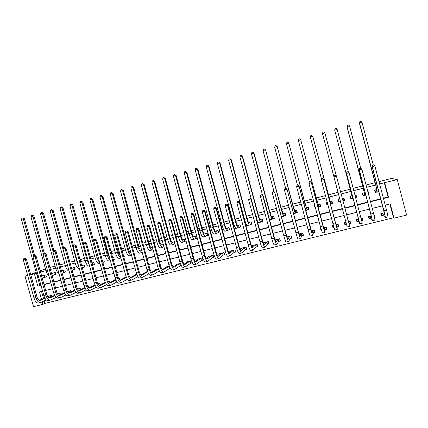 <?xml version="1.0" encoding="UTF-8"?>
<svg xmlns="http://www.w3.org/2000/svg" width="428" height="428" viewBox="0 0 428 428"><rect width="100%" height="100%" fill="white"/><g stroke="black" fill="none" stroke-linecap="round" stroke-linejoin="round"><path stroke-width="0.64" d="M44.186 300.895L44.887 303.409L42.907 304.356L33.512 306.667L25.017 276.285L27.649 275.338M383.37 198.137L388.036 196.955L384.291 182.745L397.275 179.616L406.6 215.086L394.006 218.178L390.24 203.883L385.216 205.14M44.887 303.409L393.514 217.761L394.006 218.178M393.514 217.761L389.881 203.969M41.553 291.473L43.495 298.434M384.253 212.764L380.818 213.615L381.439 215.969L383.049 215.573M374.623 217.654L375.04 217.552L374.42 215.204L374.056 215.295M371.365 215.963L368.545 216.664L369.166 219.008L370.76 218.612M361.804 220.827L362.826 220.575L362.211 218.237L361.211 218.483M358.605 219.131L356.385 219.682L357.005 222.014L358.584 221.624M349.157 223.956L350.725 223.571L350.109 221.244L348.536 221.634M345.963 222.271L344.342 222.678L344.957 224.994L346.525 224.609M337.178 226.92L338.735 226.535L338.12 224.224L335.948 224.764M333.396 225.396L332.406 225.642L333.021 227.953L334.033 227.701M325.312 229.857L326.858 229.478L326.243 227.172L323.531 227.846M320.941 228.488L320.583 228.579L321.193 230.879L321.605 230.778M313.558 232.768L315.083 232.388L314.473 230.098L311.226 230.901M301.906 235.651L303.42 235.277L302.81 232.993L299.044 233.929M290.361 238.508L291.859 238.139L291.254 235.865L286.974 236.93M278.917 241.339L280.404 240.969L279.8 238.712L275.017 239.899M267.58 244.147L269.051 243.783L268.447 241.531L263.177 242.842M256.34 246.929L257.8 246.565L257.196 244.324L251.83 245.656L252.087 246.598M245.201 249.685L246.646 249.326L246.047 247.095L240.729 248.417L240.953 249.246M234.159 252.418L235.593 252.06L234.993 249.84L229.724 251.15L229.927 251.894M223.213 255.125L224.636 254.772L224.037 252.563L218.815 253.858L218.997 254.537M212.363 257.811L213.775 257.458L213.176 255.259L207.997 256.549L208.169 257.164M201.609 260.47L203.011 260.122L202.412 257.934L197.281 259.208L197.436 259.775M191.487 260.647L186.651 261.85L186.795 262.375M192.29 262.594L190.952 263.108M180.359 263.413L176.117 264.467L176.25 264.953M180.381 265.724L181.263 265.504M169.333 266.152L165.673 267.061L165.797 267.516M169.905 268.319L170.253 268.228M158.408 268.864L155.316 269.635L155.434 270.063M147.58 271.555L145.049 272.181L145.162 272.588M136.842 274.22L134.868 274.712L134.975 275.092M129.957 277.269L129.609 276.017L129.229 276.114M126.207 276.863L124.778 277.221L124.874 277.579M120.027 280.201L119.562 278.516L118.706 278.73M115.667 279.484L114.768 279.709L114.859 280.046M110.039 282.592L109.595 280.993L108.3 281.314M105.213 282.079L104.93 282.496M100.131 284.968L99.713 283.448L97.937 283.887M90.313 287.332L89.912 285.883L87.692 286.434M80.576 289.681L80.191 288.295L77.527 288.959M70.92 292.014L70.55 290.692L67.458 291.457M61.343 294.33L60.995 293.062L57.47 293.94M51.852 296.636L51.51 295.422L47.572 296.401M384.291 182.745L379.631 183.954M375.688 184.982L366.678 187.32M363.228 188.218L353.849 190.653M350.885 191.423L341.143 193.954M338.618 194.612L328.961 197.121M326.061 197.87L316.939 200.24M313.628 201.101L305.025 203.337M301.312 204.3L293.223 206.403M289.114 207.468L281.528 209.442M277.034 210.608L269.945 212.449M265.06 213.716L258.464 215.434M253.205 216.798L247.084 218.387M244.458 219.072L244.179 219.141M241.462 219.848L235.807 221.319M233.164 222.004L232.565 222.159M229.825 222.87L224.636 224.219M221.966 224.914L221.057 225.149M218.296 225.866L213.561 227.097M210.876 227.792L209.656 228.108M206.874 228.83L202.583 229.948M199.876 230.649L198.362 231.045M195.559 231.773L191.707 232.773M188.978 233.479L187.17 233.95M184.345 234.683L180.921 235.577M178.176 236.288L176.074 236.834M173.233 237.572L170.232 238.353M167.471 239.07L165.085 239.691M162.223 240.434L159.639 241.103M156.857 241.825L154.192 242.521M151.314 243.264L149.131 243.832M146.339 244.559L143.396 245.324M140.502 246.073L138.72 246.539M135.911 247.266L132.696 248.101M129.786 248.861L128.4 249.219M125.57 249.952L122.092 250.856M119.161 251.616L118.165 251.878M115.319 252.616L111.585 253.585M108.637 254.355L108.017 254.516M105.16 255.254L101.163 256.292M95.08 257.875L90.838 258.977M85.092 260.47L80.603 261.636M75.184 263.043L70.454 264.274M65.361 265.595L60.396 266.885M55.624 268.126L50.418 269.474M45.967 270.635L40.532 272.042M36.797 274.428L39.863 285.401L40.911 285.134M43.966 284.358L50.82 282.619M53.864 281.843L60.819 280.078M63.847 279.307L70.904 277.515M73.916 276.75L81.074 274.931M84.075 274.171L91.341 272.326M94.321 271.566L101.693 269.694M104.657 268.939L112.136 267.04M115.084 266.291L122.67 264.365M125.607 263.621L133.301 261.663M136.222 260.925L144.027 258.94M146.927 258.202L154.85 256.19M157.734 255.457L165.775 253.413M168.637 252.686L176.796 250.615M179.637 249.893L187.913 247.791M190.738 247.074L199.138 244.939M201.941 244.228L210.469 242.061M213.251 241.355L221.897 239.156M224.663 238.455L233.437 236.229M236.176 235.528L245.084 233.271M247.801 232.575L256.837 230.28M259.534 229.595L268.704 227.268M271.379 226.589L280.682 224.224M283.336 223.55L292.779 221.153M295.4 220.484L304.987 218.05M307.588 217.392L317.314 214.92M319.887 214.268L329.758 211.758M332.31 211.111L342.325 208.564M344.85 207.922L354.967 205.354M357.567 204.691L367.727 202.112M370.407 201.433L380.615 198.838M376.694 189.513L374.596 190.053L375.217 192.413L376.827 191.995M368.481 194.141L368.834 194.05L368.208 191.701L367.861 191.792M364.292 192.712L362.345 193.215L362.965 195.559L364.554 195.152M355.647 197.442L356.636 197.185L356.016 194.847L355.026 195.098M352.009 195.88L350.2 196.345L350.821 198.683L352.399 198.276M342.983 200.695L344.551 200.293L343.93 197.961L342.363 198.367M339.795 199.031L338.174 199.448L338.789 201.775L340.356 201.369M331.026 203.771L332.577 203.37L331.962 201.053L330.186 201.508M327.233 202.267L326.254 202.524L326.869 204.835L327.848 204.584M319.176 206.815L320.716 206.419L320.101 204.108L318.218 204.595M314.794 205.477L314.446 205.568L315.062 207.874L315.409 207.783M307.432 209.832L308.963 209.442L308.347 207.141L306.357 207.655M295.802 212.823L297.31 212.432L296.7 210.148L294.608 210.688M284.272 215.787L285.77 215.402L285.16 213.123L282.967 213.69M272.845 218.719L274.327 218.339L273.722 216.076L271.432 216.664M261.519 221.629L262.99 221.255L262.385 218.997L259.999 219.612M257.656 222.624L258.25 222.469M250.3 224.518L251.755 224.138L251.15 221.897L248.668 222.533M245.816 223.272L246.4 225.519L246.929 225.379M239.177 227.375L240.622 227.001L240.017 224.77L237.444 225.433M234.983 227.15L235.309 228.365L235.71 228.263M228.151 230.205L229.585 229.841L228.98 227.616L226.316 228.301M224.154 230.585L224.593 231.12M217.221 233.014L218.644 232.65L218.045 230.435L215.289 231.147M206.392 235.801L207.799 235.437L207.2 233.233L204.354 233.966M195.65 238.562L197.046 238.198L196.452 236.005L193.52 236.764M185.479 238.835L182.783 239.53M185.008 241.296L186.073 241.023M174.362 241.702L172.136 242.28M174.453 244.008L174.956 243.88M163.346 244.543L161.581 245.003M152.432 247.363L151.121 247.7M141.62 250.15L140.748 250.375M134.403 254.302L133.814 252.162M130.898 252.916L130.465 253.028M123.794 257.025L124.345 256.886L123.762 254.756L123.205 254.901M120.273 255.655L120.268 255.66C119.455 255.136 118.77 253.938 118.219 252.065L102.864 196.318L102.035 196.431L117.443 252.381C118.401 255.553 119.551 257.399 120.894 257.918M113.276 259.732L114.308 259.464L113.725 257.346L112.692 257.613M103.062 262.353L104.357 262.022L103.774 259.914L102.485 260.245M93.208 264.889L94.486 264.558L93.909 262.455L91.94 262.963M83.433 267.398L84.701 267.072L84.123 264.98L81.7 265.606M73.734 269.891L74.996 269.565L74.418 267.484L71.551 268.222M64.12 272.363L65.372 272.042L64.794 269.966L61.488 270.822M54.586 274.813L55.827 274.492L55.249 272.427L51.51 273.396M45.127 277.242L46.358 276.927L45.785 274.872L41.735 275.916M49.862 267.468L55.062 266.109M59.834 264.868L64.799 263.568M69.892 262.241L74.622 261.01M80.036 259.598L84.525 258.426M90.271 256.928L94.513 255.821M100.596 254.237L104.587 253.199M107.449 252.45L108.065 252.29M111.013 251.52L114.752 250.546M117.593 249.808L118.593 249.545M121.52 248.78L124.997 247.876M127.828 247.138L129.213 246.779M132.124 246.02L135.334 245.18M138.148 244.447L139.924 243.987M142.824 243.227L145.766 242.462M148.559 241.734L150.736 241.167M153.615 240.413L156.284 239.723M159.061 238.995L161.645 238.321M164.507 237.577L166.893 236.952M169.654 236.235L172.655 235.454M175.496 234.71L177.599 234.164M180.343 233.447L183.767 232.554M186.587 231.821L188.4 231.345M191.123 230.639L194.975 229.633M197.779 228.9L199.298 228.504M202 227.803L206.291 226.685M209.073 225.957L210.287 225.642M212.973 224.941L217.713 223.705M220.474 222.988L221.383 222.747M224.047 222.052L229.237 220.698M231.976 219.987L232.575 219.832M235.223 219.141L240.873 217.665M243.591 216.959L243.869 216.884M246.496 216.199L252.616 214.605M257.87 213.235L264.472 211.512M269.351 210.244L276.44 208.393M280.934 207.222L288.52 205.247M292.629 204.172L300.713 202.064M304.426 201.096L313.029 198.854M316.34 197.993L325.462 195.612M328.362 194.858L338.018 192.338M340.544 191.68L350.281 189.144M353.244 188.368L362.623 185.923M366.068 185.024L375.083 182.676M379.026 181.649L391.572 178.38L397.275 179.616M30.634 274.257L36.15 272.267M40.189 270.812L45.48 268.902M25.017 276.285L27.713 275.584M30.784 274.787L34.39 273.85L37.846 286.23L40.992 285.433M36.391 273.123L34.39 273.85M42.602 291.211L39.456 291.998L41.511 299.349M42.201 301.826L42.907 304.356M382.461 205.836L372.248 208.399M369.567 209.073L359.402 211.63M356.802 212.283L346.685 214.824M344.155 215.461L334.134 217.975M331.582 218.617L321.706 221.099M319.133 221.741L309.401 224.186M306.801 224.844L297.214 227.252M294.587 227.91L285.139 230.285M282.485 230.949L273.176 233.287M270.501 233.961L261.331 236.267M258.63 236.941L249.594 239.215M246.87 239.894L237.963 242.136M235.218 242.826L226.439 245.03M223.678 245.726L215.022 247.898M212.24 248.598L203.712 250.738M200.909 251.445L192.504 253.553M189.679 254.264L181.397 256.345M178.551 257.057L170.392 259.111M167.53 259.828L159.484 261.85M156.6 262.573L148.671 264.563M145.771 265.296L137.96 267.254M135.039 267.987L127.341 269.924M124.404 270.662L116.817 272.566M113.864 273.31L106.385 275.188M103.416 275.932L96.043 277.788M93.058 278.537L85.793 280.361M82.791 281.116L75.628 282.913M72.61 283.673L65.554 285.444M62.525 286.204L55.565 287.953M52.521 288.718L45.662 290.441M383.461 198.48L388.48 197.206L384.708 182.884M44.052 284.652L50.905 282.913M53.949 282.143L60.899 280.377M63.933 279.607L70.984 277.815M74.001 277.05L81.159 275.231M84.161 274.471L91.421 272.625M94.406 271.871L101.773 269.998M104.742 269.244L112.216 267.345M115.169 266.596L122.756 264.67M125.688 263.926L133.386 261.973M136.302 261.23L144.113 259.25M147.013 258.512L154.936 256.5M157.82 255.767L165.861 253.729M168.723 253.001L176.882 250.931M179.723 250.209L187.999 248.106M190.824 247.389L199.223 245.255M202.027 244.543L210.555 242.382M213.337 241.67L221.982 239.477M224.748 238.776L233.522 236.545M236.261 235.849L245.169 233.592M247.887 232.902L256.923 230.606M259.619 229.922L268.795 227.594M271.464 226.915L280.773 224.55M283.422 223.876L292.864 221.479M295.491 220.816L305.073 218.382M307.673 217.718L317.399 215.252M319.978 214.599L329.849 212.09M332.395 211.443L342.416 208.901M344.941 208.259L355.058 205.691M357.658 205.028L367.818 202.449M370.493 201.77L380.706 199.181M388.036 196.955L388.48 197.206M39.863 285.401L37.846 286.23M321.353 229.922L321.193 230.879M332.989 225.674L333.021 227.953M344.449 222.651L344.957 224.994M349.992 221.271L350.725 223.571M361.714 218.574L362.826 220.575M374.425 216.803L375.04 217.552M368.358 193.686L368.834 194.05M355.743 196.035L356.636 197.185M343.647 198.859L344.005 198.769L344.551 200.293M343.711 198.02L343.919 198.79M338.377 199.394L338.58 200.165M338.864 200.09L338.5 200.186L338.789 201.775M327.062 203.402L326.869 204.835M315.286 207.312L315.062 207.874M258.095 222.255L257.651 222.592M246.806 225.23L246.4 225.519M235.619 228.167L235.309 228.365M375.083 191.899L375.522 192.167L374.939 189.962M376.207 189.636L376.656 189.791L375.747 185.19L359.392 123.211L359.889 121.622L360.89 121.333L362.008 122.328L373.232 164.882M362.008 122.328L359.504 123.039L375.918 185.271L377.282 192.167L375.522 192.167M359.889 121.622L359.392 123.211M376.34 189.62L376.966 191.979M381.214 215.124L381.712 215.626L381.161 213.529M373.687 164.78L372.585 165.058L373.687 164.78L374.864 165.866L372.264 166.562L383.927 210.769C385.061 215.188 385.5 217.461 385.243 217.579L383.188 215.568L381.712 215.626M382.429 213.214L384.59 215.124L383.713 210.581L372.098 166.556L372.585 165.058M374.864 165.866L386.532 210.121C387.666 214.546 388.094 216.819 387.816 216.943L385.318 217.558M372.649 165.058L372.098 166.556M382.568 213.208L383.188 215.568M362.751 194.767L363.313 195.307L362.735 193.114M363.934 192.803L364.292 192.98L363.286 188.427L346.98 126.747L347.434 125.179L348.424 124.896L349.521 125.886L360.713 168.236L359.697 168.504L360.724 168.231M349.521 125.886L347.038 126.597L363.409 188.518L364.918 195.345L363.313 195.307M347.434 125.179L346.98 126.747M364.067 192.787L364.688 195.136M355.625 197.351L356.043 197.174L355.465 194.986M350.457 197.105L350.265 196.329M350.339 196.308L351.222 198.415L350.644 196.233M350.436 197.11L350.238 196.334M351.779 195.938L350.944 191.632L334.691 130.112L352.667 198.49L351.222 198.415M337.152 129.411L334.691 130.112L335.092 128.7L336.076 128.421L337.152 129.411L348.462 172.12M351.902 195.922L352.522 198.26M342.94 200.716L344.016 200.267L343.443 198.089M340.415 201.363L339.238 201.492L338.66 199.32M324.895 132.905L322.461 133.6L322.873 132.193L323.846 131.915L324.895 132.905L336.344 176.036M322.461 133.6L333.904 176.7M368.818 217.697L369.492 218.655L368.936 216.568M360.772 168.236L361.922 169.322L359.349 170.007L372.446 220.73L370.894 218.606L369.492 218.655M370.14 216.268L371.798 218.291L370.819 213.797L359.236 169.991L359.697 168.504M361.922 169.322L373.558 213.353L374.992 220.104L372.494 220.72M359.745 168.509L359.236 169.991M370.274 216.263L370.894 218.606M356.481 219.66L357.38 221.651L356.829 219.575M361.66 218.376L362.211 220.457L361.767 220.688M347.98 171.66L346.942 171.922L347.98 171.66L349.104 172.746L346.557 173.426L359.771 223.855L358.712 221.624L357.38 221.651M357.969 219.291L359.124 221.426L358.049 216.98L346.498 173.394L346.942 171.922M349.104 172.746L362.297 223.234L359.793 223.849M346.964 171.933L346.498 173.394M358.097 219.286L358.712 221.624M344.829 222.555L345.38 224.62L346.589 224.609M349.617 221.367L350.168 223.437L349.109 223.983M335.317 175.047L334.305 175.32L335.317 175.047L336.419 176.133L349.719 226.332L347.22 226.952L333.894 176.807L334.305 175.303M335.311 175.031L336.419 176.133L333.894 176.807L334.305 175.32M332.123 201.829L331.914 201.064M331.818 201.09L332.101 203.327L331.523 201.165M332.107 201.834L331.893 201.069M327.827 204.498L327.367 204.547L326.789 202.385M330.293 201.497L312.761 136.366L329.004 197.447L330.903 204.081L330.405 201.449M332.101 203.327L330.908 203.814M310.343 137.056L310.765 135.649L311.728 135.371L312.761 136.366L310.343 137.056L321.589 179.321M332.941 225.508L333.492 227.568L333.995 227.568M337.687 224.331L338.232 226.391L337.071 226.979L336.456 224.663L336.627 226.995L323.852 179.493L335.386 222.865L337.264 229.403L337.071 226.979M338.018 224.245L338.232 226.391M322.771 178.406L321.776 178.674L322.771 178.406L323.852 179.493L321.353 180.161L332.882 223.491L334.787 230.013L337.243 229.408M321.353 180.161L321.776 178.674M322.787 178.385L323.884 179.434M320.502 205.633L320.294 206.366L319.721 204.21M318.443 204.552L316.993 200.448L300.734 139.796L316.934 200.582L318.967 207.147L318.56 204.509M320.294 206.366L319.058 206.863M299.728 138.8L300.734 139.796L298.343 140.475L298.771 139.073L299.728 138.8L300.857 139.892M298.343 140.475L309.401 181.964M308.823 208.934L308.593 209.372L308.021 207.227M306.699 207.585L306.523 207.874L305.078 203.541L288.82 143.187L304.977 203.691L307.144 210.185L306.822 207.537M308.593 209.372L307.309 209.881M287.835 142.198L288.82 143.187L286.45 143.867L286.888 142.465L287.835 142.198L288.991 143.278M286.45 143.867L297.481 185.158M297.214 212.063L297 212.352L296.427 210.218M295.063 210.587L294.806 210.892L293.276 206.606L277.232 146.627L293.127 206.767C294.293 210.972 295.058 213.117 295.422 213.198L295.673 212.871L295.186 210.539M297 212.352L295.673 212.871M276.055 145.563L277.018 146.553L274.669 147.221L275.118 145.83L276.055 145.563L277.232 146.627M274.669 147.221L285.669 188.32M285.69 215.107L284.936 213.181M283.529 213.561L283.197 213.888L281.587 209.64L265.585 149.944L281.389 209.811C282.555 214 283.363 216.119 283.812 216.177L284.139 215.835L283.662 213.508M285.508 215.305L284.139 215.835M264.381 148.896L265.323 149.886L263.001 150.549L263.45 149.158L264.381 148.896L265.585 149.944M263.001 150.549L274.006 191.584M274.262 218.098L273.551 216.119M272.101 216.509L271.694 216.852C271.341 216.819 270.774 215.418 269.998 212.652L254.039 153.235L253.74 153.192L269.758 212.834C270.929 216.996 271.78 219.099 272.31 219.136L272.711 218.772L272.235 216.456M274.118 218.232L272.711 218.772M252.814 152.197L253.74 153.192L251.434 153.845L251.894 152.459L252.814 152.197L254.039 153.235M251.434 153.845L262.551 195.211M269.319 218.922L270.02 219.725L272.213 219.157M325.863 227.268L326.409 229.317L325.2 229.916L324.585 227.61L324.29 230.045L311.402 182.815L322.905 225.979L324.927 232.447L325.2 229.916M326.51 228.172L326.409 229.317M310.348 181.729L309.364 181.996L310.348 181.729L311.402 182.815L308.93 183.478L320.428 226.594L322.477 233.051L324.884 232.458M308.93 183.478L309.364 181.996M310.386 181.702L311.488 182.745M314.147 230.178L314.692 232.217L313.435 232.827L312.825 230.531L312.076 233.067L299.076 186.11L310.546 229.055L312.708 235.459L313.435 232.827M314.864 231.559L314.692 232.217M298.049 185.024L297.069 185.287L298.049 185.024L299.076 186.11L296.625 186.763L308.09 229.67C309.262 233.945 309.99 236.074 310.279 236.058L312.638 235.475M296.625 186.763L297.069 185.287M298.102 184.992L299.209 186.025M302.537 233.062L303.078 235.095L301.783 235.71L301.173 233.426L299.975 236.063L298.439 231.842L287.049 189.272L298.305 232.104C299.482 236.363 300.247 238.476 300.6 238.444L301.783 235.71M303.259 234.667L303.078 235.095M285.861 188.283L284.893 188.545L285.861 188.283L286.867 189.369L284.443 190.016L295.871 232.714C297.048 236.968 297.824 239.07 298.193 239.033L300.51 238.466M284.443 190.016L284.893 188.545M285.936 188.25L287.049 189.272M291.029 235.919L291.575 237.941L290.232 238.567L289.622 236.299L287.985 239.033C287.691 239.065 287.151 237.674 286.364 234.854L274.776 192.6L286.182 235.127C287.365 239.364 288.172 241.451 288.611 241.397L290.232 238.567M291.73 237.658L291.575 237.941M287.236 236.861L287.081 237.256M273.792 191.514L272.829 191.771L273.792 191.514L274.776 192.6L272.374 193.242L283.769 235.732C284.952 239.958 285.77 242.045 286.225 241.986L288.493 241.424M272.374 193.242L272.829 191.771M273.883 191.471L275.006 192.493M275.097 239.878L275.274 240.536M279.628 238.754L280.169 240.766L278.783 241.397L278.179 239.14L276.108 241.97C275.76 242.018 275.188 240.638 274.401 237.834L263.076 195.676L262.797 195.799L274.171 238.123C275.359 242.334 276.21 244.399 276.729 244.324L278.783 241.397M275.819 239.696L275.252 240.563M261.834 194.713L260.882 194.97L261.834 194.713L262.797 195.799L260.417 196.436L271.78 238.717C272.968 242.922 273.834 244.987 274.369 244.907L276.59 244.361M260.417 196.436L260.882 194.97M261.947 194.67L263.076 195.676M262.936 221.051L262.268 219.029M260.775 219.43L260.294 219.794C259.892 219.773 259.298 218.382 258.517 215.632L242.601 156.498L242.259 156.461L258.234 215.824C259.411 219.965 260.304 222.046 260.903 222.062L261.38 221.683L260.914 219.377M262.835 221.137L261.38 221.683M241.355 155.471L242.259 156.461L239.974 157.113L240.445 155.728L241.355 155.471L242.601 156.498M239.974 157.113L251.193 198.785M256.522 218.408C257.49 221.362 258.191 222.769 258.635 222.646L260.796 222.089M263.835 242.676L263.974 243.206M268.324 241.558L268.864 243.564L267.441 244.206L266.837 241.959L264.338 244.886C263.937 244.944 263.343 243.58 262.546 240.787L251.252 198.838L250.936 198.966L262.273 241.087C263.466 245.276 264.36 247.32 264.964 247.229L267.441 244.206M264.504 242.51L263.514 243.735M249.989 197.886L249.048 198.137L249.989 197.886L250.936 198.966L248.572 199.598L259.908 241.676C261.101 245.859 262.006 247.903 262.621 247.807L264.798 247.266M248.572 199.598L249.048 198.137M250.118 197.832L251.252 198.838M251.707 223.967L251.081 221.913M249.551 222.325L248.994 222.704C248.54 222.699 247.924 221.324 247.138 218.585L231.27 159.724L230.885 159.703L246.812 218.788C247.999 222.913 248.925 224.968 249.604 224.968L250.155 224.566L249.695 222.271M251.648 224.01L250.155 224.566M230.002 158.713L230.885 159.703L228.622 160.35L229.098 158.97L230.002 158.713L231.27 159.724M228.622 160.35L244.543 219.377C245.726 223.496 246.667 225.551 247.357 225.545L249.481 225M252.675 245.447L252.788 245.881M257.126 244.34L257.661 246.335L256.201 246.988L255.596 244.746L252.681 247.769C252.226 247.844 251.6 246.491 250.808 243.714L239.546 201.963L239.182 202.107L250.487 244.024C251.685 248.192 252.622 250.214 253.301 250.102L256.201 246.988M253.285 245.298L251.873 246.817M238.257 201.026L237.326 201.278L238.257 201.026L239.182 202.107L236.845 202.733L248.144 244.607C249.342 248.77 250.289 250.792 250.979 250.674L253.119 250.145M236.845 202.733L237.326 201.278M238.407 200.967L239.546 201.963M240.579 226.845L239.996 224.775M238.428 225.192L237.797 225.593C237.294 225.599 236.652 224.24 235.86 221.517L220.035 162.929L219.612 162.918L235.496 221.725C236.684 225.829 237.652 227.867 238.407 227.84L239.027 227.429L238.573 225.139M240.557 226.861L239.027 227.429M218.745 161.923L219.612 162.918L217.371 163.555L217.852 162.18L218.745 161.923L220.035 162.929M217.371 163.555L233.244 222.314C234.437 226.407 235.411 228.445 236.181 228.413L238.268 227.878M241.611 248.197L241.708 248.556M246.025 247.1L246.56 249.085L245.057 249.749L244.452 247.518L241.13 250.626C240.627 250.712 239.974 249.374 239.172 246.614L227.942 205.066L227.536 205.221L238.808 246.935C240.012 251.076 240.991 253.082 241.745 252.948L245.057 249.749M242.173 248.058L240.327 249.824M226.631 204.135L225.711 204.386L226.631 204.135L227.536 205.221L225.219 205.836L236.486 247.512C237.69 251.653 238.68 253.654 239.45 253.515L241.542 253.001M225.219 205.836L225.711 204.386M226.797 204.076L227.942 205.066M227.396 228.038L226.701 228.456C226.15 228.472 225.481 227.124 224.689 224.416L208.907 166.101L208.441 166.101L224.283 224.641C225.476 228.718 226.482 230.735 227.305 230.692L228.001 230.264L227.546 227.985M229.542 229.697L228.001 230.264M207.596 165.106L208.441 166.101L206.216 166.733L206.708 165.363L207.596 165.106L208.907 166.101M206.216 166.733L222.052 225.219C223.245 229.296 224.261 231.307 225.101 231.259L227.156 230.735M230.644 250.92L230.724 251.22M235.528 251.825L234.009 252.477L233.41 250.262L229.686 253.462C229.13 253.558 228.45 252.236 227.648 249.492L216.45 208.131L216.001 208.302L227.241 249.818C228.45 253.938 229.467 255.923 230.301 255.773L234.009 252.477M231.152 250.792L228.884 252.777M215.118 207.222L214.203 207.462L215.118 207.222L216.001 208.302L213.706 208.912L224.941 250.391C226.15 254.51 227.177 256.49 228.022 256.335L230.071 255.826M213.706 208.912L214.203 207.462M215.3 207.152L216.45 208.131M216.466 230.858L215.701 231.291C215.102 231.323 214.407 229.986 213.615 227.295L197.875 169.242L197.372 169.258L213.165 227.525C214.364 231.585 215.412 233.581 216.306 233.522L217.071 233.073L216.621 230.804M218.606 232.511L217.071 233.073M196.543 168.263L197.372 169.258L195.168 169.884L195.66 168.514L196.543 168.263L197.875 169.242M195.168 169.884L210.956 228.097C212.154 232.153 213.208 234.148 214.118 234.084L216.14 233.565M224.577 254.542L223.063 255.19L222.464 252.98L218.344 256.265C217.74 256.377 217.033 255.067 216.231 252.338L205.06 211.175L204.568 211.352L215.782 252.675C216.991 256.773 218.05 258.737 218.959 258.566L223.063 255.19M220.233 253.51L217.542 255.682M203.707 210.271L202.802 210.517L203.707 210.271L204.568 211.352L202.294 211.962L213.502 253.242C214.712 257.335 215.776 259.298 216.702 259.122L218.708 258.63M202.294 211.962L202.802 210.517M203.905 210.202L205.06 211.175M205.633 233.651L204.798 234.1C204.156 234.143 203.434 232.827 202.637 230.141L186.945 172.361L186.399 172.382L202.15 230.387C203.354 234.421 204.434 236.4 205.403 236.32L206.232 235.855L205.793 233.597M207.762 235.304L206.232 235.855M185.591 171.393L186.399 172.382L184.217 173.008L184.719 171.639L185.591 171.393L186.945 172.361M184.217 173.008L199.962 230.954C201.165 234.988 202.251 236.962 203.236 236.877L205.221 236.368M213.716 257.239L212.213 257.875L211.614 255.677L207.109 259.047C206.457 259.17 205.724 257.875 204.916 255.158L193.777 214.187L193.247 214.38L204.424 255.5C205.638 259.582 206.735 261.529 207.719 261.337L212.213 257.875M209.404 256.195L206.296 258.549M192.402 213.299L191.503 213.54L192.402 213.299L193.247 214.38L190.995 214.979L202.166 256.067C203.38 260.138 204.488 262.08 205.483 261.888L207.452 261.406M190.995 214.979L191.503 213.54M192.616 213.224L193.777 214.187M194.895 236.422L193.996 236.887C193.301 236.946 192.557 235.635 191.76 232.971L176.106 175.448L175.523 175.485L191.236 233.223C192.44 237.235 193.558 239.199 194.596 239.097L195.494 238.615L195.056 236.368M197.014 238.07L195.494 238.615M174.731 174.49L175.523 175.485L173.361 176.101L173.87 174.736L174.731 174.49L176.106 175.448M173.361 176.101L189.064 233.784C190.267 237.797 191.396 239.755 192.445 239.648L194.403 239.145M184.249 239.166L183.28 239.653C182.547 239.717 181.777 238.423 180.974 235.769L165.369 178.508L164.748 178.556L180.413 236.031C181.622 240.028 182.777 241.964 183.88 241.852L184.843 241.355L184.415 239.113M186.046 240.927L184.843 241.355M163.972 177.566L164.748 178.556L162.603 179.166L163.116 177.807L163.972 177.566L165.369 178.508M162.603 179.166L178.262 236.588C179.471 240.584 180.632 242.516 181.75 242.398L183.676 241.906M173.693 241.89L172.661 242.387C171.885 242.467 171.088 241.189 170.285 238.546L154.722 181.542L154.064 181.6L169.686 238.813C170.9 242.794 172.093 244.714 173.26 244.581L174.287 244.067L173.859 241.831M174.945 243.832L174.287 244.067M153.31 180.611L154.064 181.6L151.94 182.205L152.459 180.851L153.31 180.611L154.722 181.542M151.94 182.205L167.551 239.37C168.766 243.339 169.964 245.26 171.147 245.121L173.04 244.634M163.229 244.591L162.137 245.105C161.313 245.196 160.495 243.923 159.692 241.296L144.166 184.548L143.476 184.618L159.056 241.574C160.275 245.533 161.5 247.438 162.731 247.282L163.822 246.758L163.352 244.549M142.738 183.628L143.476 184.618L141.368 185.222L141.898 183.869L142.738 183.628L144.166 184.548M141.368 185.222L156.942 242.125C158.157 246.079 159.393 247.978 160.639 247.823L162.501 247.341M152.459 247.448L151.699 247.796C150.833 247.898 149.998 246.64 149.185 244.024L133.707 187.528L132.98 187.614L148.516 244.313C149.736 248.251 150.998 250.134 152.293 249.963L153.053 249.61M132.257 186.619L132.98 187.614L130.893 188.208L131.423 186.859L132.257 186.619L133.707 187.528M130.893 188.208L146.419 244.853C147.639 248.791 148.907 250.669 150.217 250.498L152.047 250.027M141.668 250.321L141.352 250.46C140.443 250.578 139.587 249.331 138.774 246.726L123.339 190.487L122.574 190.578L138.067 247.026C139.293 250.942 140.587 252.809 141.946 252.622L142.256 252.477M121.873 189.588L122.574 190.578L120.503 191.166L121.044 189.823L121.873 189.588L123.339 190.487M120.503 191.166L135.992 247.566C137.217 251.477 138.511 253.339 139.886 253.151L141.689 252.691M130.925 253.151L130.963 253.141C130.037 253.076 129.197 251.83 128.453 249.406L113.056 193.419L112.259 193.52L127.71 249.711C128.871 253.44 130.155 255.307 131.556 255.302M111.574 192.53L112.259 193.52L110.21 194.103L110.75 192.761L111.574 192.53L113.056 193.419M110.21 194.103L125.65 250.246C126.881 254.141 128.213 255.987 129.647 255.784L131.417 255.329M124.318 256.779L123.778 256.966M101.361 195.441L102.035 196.431L100.002 197.014L100.548 195.676L101.361 195.441L102.864 196.318M100.002 197.014L115.4 252.911C116.63 256.784 117.994 258.614 119.492 258.389L120.926 258.02M202.952 259.908L201.454 260.534L200.86 258.346L195.976 261.802C195.27 261.941 194.515 260.657 193.702 257.95L182.601 217.178L182.023 217.376L193.172 258.309C194.392 262.364 195.526 264.29 196.58 264.081L201.454 260.534M198.672 258.865L195.157 261.374M181.204 216.295L180.311 216.536L181.204 216.295L182.023 217.376L179.792 217.97L190.931 258.865C192.151 262.92 193.296 264.841 194.36 264.632L196.292 264.156M179.792 217.97L180.311 216.536M181.435 216.22L182.601 217.178M192.274 262.562L190.792 263.177L190.198 260.994L184.939 264.536C184.19 264.681 183.403 263.413 182.59 260.722L171.521 220.136L170.906 220.345L182.023 261.085C183.243 265.125 184.415 267.029 185.538 266.805L190.792 263.177M188.036 261.508L184.115 264.162M170.103 219.27L169.221 219.505L170.103 219.27L170.906 220.345L168.696 220.934L179.803 261.636C181.028 265.67 182.205 267.575 183.345 267.345L185.233 266.879M168.696 220.934L169.221 219.505M170.349 219.184L171.521 220.136M181.199 265.387L180.22 265.793L179.626 263.621L174.003 267.243C173.206 267.398 172.398 266.141 171.58 263.466L160.543 223.068L159.89 223.288L170.97 263.841C172.2 267.858 173.41 269.742 174.603 269.501L180.22 265.793M177.486 264.124L173.169 266.922M159.104 222.212L158.226 222.448L159.104 222.212L159.89 223.288L157.697 223.876L168.771 264.386C170.002 268.399 171.216 270.282 172.425 270.036L174.276 269.581M157.697 223.876L158.226 222.448M159.366 222.127L160.543 223.068M170.226 268.185L169.734 268.383L169.146 266.221L163.164 269.924C162.319 270.095 161.49 268.848 160.671 266.184L149.661 225.973L148.971 226.203L160.024 266.569C161.254 270.566 162.496 272.433 163.758 272.176L169.734 268.383M167.032 266.724L162.324 269.651M148.206 225.128L147.334 225.363L148.206 225.128L148.971 226.203L146.799 226.786L157.846 267.109C159.077 271.101 160.329 272.968 161.602 272.706L163.416 272.256M146.799 226.786L147.334 225.363M148.484 225.037L149.661 225.973M158.451 268.987L152.422 272.583C151.533 272.764 150.677 271.529 149.859 268.88L138.881 228.857L138.153 229.092L149.169 269.271C150.405 273.246 151.683 275.097 153.01 274.824L159.334 270.913M156.664 269.298L151.576 272.347M137.404 228.022L136.543 228.252L137.404 228.022L138.153 229.092L135.997 229.67L147.013 269.811C148.249 273.781 149.532 275.627 150.875 275.348L152.652 274.91M135.997 229.67L136.543 228.252M137.693 227.926L138.881 228.857M147.676 271.812L141.77 275.22C140.839 275.413 139.961 274.188 139.143 271.555L128.191 231.709L127.426 231.96L138.415 271.951C139.656 275.91 140.967 277.74 142.364 277.446L148.618 273.754M146.387 271.85L140.919 275.017M126.699 230.885L125.843 231.115L126.699 230.885L127.426 231.96L125.297 232.527L136.275 272.486C137.516 276.435 138.838 278.264 140.245 277.97L141.978 277.542M125.297 232.527L125.843 231.115M127.004 230.788L128.191 231.709M136.992 274.599L131.214 277.831C130.246 278.034 129.342 276.825 128.518 274.204L117.604 234.539L116.801 234.795L127.758 274.61C128.999 278.542 130.347 280.356 131.803 280.051L137.976 276.52M136.195 274.385L130.358 277.66M116.084 233.725L115.244 233.95L116.084 233.725L116.801 234.795L114.688 235.363L125.639 275.134C126.881 279.067 128.234 280.88 129.705 280.57L131.407 280.147M114.688 235.363L115.244 233.95M116.411 233.624L117.604 234.539M126.404 277.344L120.755 280.42C119.738 280.634 118.818 279.436 117.989 276.825L107.107 237.342L106.267 237.61L117.192 277.242C118.438 281.159 119.819 282.956 121.338 282.63L127.426 279.243M126.089 276.895L119.888 280.276M105.572 236.54L104.732 236.764L105.572 236.54L106.267 237.61L104.17 238.171L115.095 277.761C116.336 281.678 117.727 283.47 119.257 283.143L120.926 282.731M104.17 238.171L104.732 236.764M105.909 236.433L107.107 237.342M114.281 259.363L113.27 259.71M109.584 257.795L108.07 254.703L92.758 199.202L91.897 199.325L107.262 255.024C108.049 257.693 109.054 259.454 110.274 260.299M91.239 198.335L91.897 199.325L89.88 199.897L90.436 198.565L91.239 198.335L92.758 199.202M89.88 199.897L105.24 255.548C106.47 259.405 107.867 261.214 109.424 260.978L110.392 260.727M115.908 280.056L110.381 282.988C109.327 283.213 108.386 282.025 107.556 279.425L96.701 240.124L95.829 240.402L106.722 279.848C107.968 283.748 109.386 285.524 110.964 285.187L116.972 281.934M115.71 279.596L109.509 282.871M95.15 239.327L94.321 239.552L95.15 239.327L95.829 240.402L93.748 240.953L104.641 280.367C105.887 284.262 107.31 286.038 108.905 285.695L110.531 285.294M93.748 240.953L94.321 239.552M95.498 239.22L96.701 240.124M104.33 261.925L102.875 262.418L102.292 260.31M98.847 259.405L82.743 202.053L81.844 202.187L97.172 257.645C97.803 259.839 98.649 261.449 99.697 262.476M81.208 201.197L81.844 202.187L79.843 202.76L80.405 201.428L81.208 201.197L82.743 202.053M79.843 202.76L95.16 258.164C96.402 262.006 97.825 263.798 99.44 263.541L99.954 263.407M105.497 282.737L100.104 285.53C99.007 285.765 98.044 284.588 97.21 282.004L86.386 242.879L85.477 243.163L96.343 282.437C97.595 286.316 99.039 288.076 100.682 287.723L106.604 284.593M105.304 282.303L99.221 285.439M84.814 242.093L83.995 242.312L84.814 242.093L85.477 243.163L83.423 243.714L94.278 282.951C95.53 286.824 96.985 288.584 98.638 288.226L100.232 287.835M83.423 243.714L83.995 242.312M85.183 241.981L86.386 242.879M94.46 264.461L93.015 264.953L92.432 262.851L91.961 263.043M92.544 265.146L93.015 264.953M83.497 243.521L72.808 204.889L71.883 205.028L87.162 260.24L89.152 264.434M71.257 204.038L71.883 205.028L69.898 205.595L70.465 204.268L71.257 204.038L72.808 204.889M69.898 205.595L85.172 260.759C86.413 264.579 87.868 266.355 89.538 266.088L89.607 266.066M95.182 285.385L89.912 288.055C88.773 288.295 87.788 287.135 86.954 284.561L76.163 245.608L75.221 245.902L86.055 285C87.307 288.857 88.789 290.601 90.49 290.232L96.327 287.22M98.493 284.759L98.237 283.839L97.98 283.967M94.989 284.973L89.024 287.98M74.574 244.837L73.76 245.051L74.574 244.837L75.221 245.902L73.183 246.448L84.006 285.508C85.263 289.365 86.745 291.104 88.462 290.735L90.024 290.35M73.183 246.448L73.76 245.051M74.954 244.72L76.163 245.608M84.674 266.981L83.235 267.468L82.657 265.376L81.737 265.74M82.32 267.842L83.235 267.468M73.493 245.699L62.959 207.692L62.001 207.842L77.238 262.819L78.629 266.104M61.391 206.858L62.001 207.842L60.032 208.404L60.605 207.082L61.391 206.858L62.959 207.692M60.032 208.404L75.264 263.332C76.355 266.762 77.714 268.549 79.346 268.698M84.953 288.001L79.806 290.553C78.629 290.81 77.623 289.654 76.789 287.097L66.024 248.315L65.051 248.62L75.858 287.541C77.115 291.382 78.624 293.11 80.384 292.725L86.14 289.815M88.901 287.905L88.446 286.268L87.783 286.6M84.765 287.611L78.913 290.5M64.425 247.555L63.617 247.769L64.425 247.555L65.051 248.62L63.028 249.16L73.825 288.049C75.087 291.885 76.601 293.608 78.372 293.223L79.897 292.843M63.028 249.16L63.617 247.769M64.815 247.432L66.024 248.315M74.97 269.474L73.541 269.956L72.963 267.875L71.604 268.41M72.182 270.507L73.541 269.956M63.574 247.871L53.19 210.48L52.2 210.635L68.025 267.147M51.606 209.65L52.2 210.635L50.253 211.191L50.83 209.875L51.606 209.65L53.19 210.48M50.253 211.191L65.441 265.879C66.372 268.886 67.603 270.651 69.138 271.165M74.809 290.591L69.791 293.03C68.576 293.298 67.549 292.158 66.709 289.612L55.977 251.001L54.971 251.311L65.746 290.061C67.003 293.881 68.544 295.593 70.363 295.197L76.04 292.383M79.201 290.361L78.736 288.681L77.671 289.2M74.627 290.216L68.887 292.998M54.361 250.246L53.559 250.46L54.361 250.246L54.971 251.311L52.965 251.851L63.735 290.564C64.997 294.378 66.538 296.09 68.368 295.689L69.866 295.32M52.965 251.851L53.559 250.46M54.763 250.123L55.977 251.001M65.345 271.951L63.922 272.427L63.344 270.357L61.552 271.047M62.13 273.139L63.922 272.427M53.832 250.375L43.506 213.235L42.49 213.406L53.093 251.546M41.907 212.422L42.49 213.406L40.553 213.957L41.136 212.641L41.907 212.422L43.506 213.235M40.553 213.957L55.704 268.41C56.491 271.026 57.587 272.722 58.989 273.492M64.756 293.153L59.856 295.491C58.604 295.764 57.561 294.635 56.721 292.099L46.015 253.66L44.977 253.981L55.72 292.559C56.983 296.363 58.556 298.059 60.428 297.647L66.024 294.924M69.55 292.677L69.101 291.072L67.645 291.773M64.575 292.795L58.952 295.47M44.384 252.916L43.586 253.13L44.384 252.916L44.977 253.981L42.993 254.516L53.73 293.057C54.993 296.855 56.566 298.546 58.454 298.134L59.915 297.77M42.993 254.516L43.586 253.13M44.796 252.788L46.015 253.66M51.932 273.283L51.526 273.455M55.8 274.407L54.383 274.883L53.81 272.818L51.553 273.535M52.141 275.664L54.383 274.883M44.202 252.948L33.903 215.974L32.854 216.151L43.324 253.74M32.287 215.166L32.854 216.151L30.939 216.696L31.522 215.386L32.287 215.166L33.903 215.974M30.939 216.696L46.042 270.919C46.706 273.16 47.658 274.749 48.888 275.68M54.784 295.684L50.012 297.925C48.722 298.209 47.658 297.091 46.812 294.571L36.145 256.302L35.075 256.629L45.785 295.036C47.053 298.819 48.648 300.499 50.579 300.071L56.095 297.433M59.979 294.983L59.551 293.447L57.705 294.314M54.607 295.347L49.097 297.925M34.491 255.564L33.705 255.773L34.491 255.564L35.075 256.629L33.1 257.153L43.811 295.529C45.074 299.311 46.679 300.986 48.621 300.558L50.049 300.205M33.1 257.153L33.705 255.773M34.919 255.436L36.145 256.302M42.495 275.718L41.885 275.964M46.336 276.841L44.924 277.312L44.352 275.257L42.575 275.932L41.596 275.857M42.217 278.077L44.924 277.312M34.647 255.505L24.38 218.687L23.299 218.874L33.635 255.923M22.748 217.889L23.299 218.874L21.4 219.42L21.989 218.109L22.748 217.889L24.38 218.687M21.4 219.42L36.466 273.406L38.841 277.729M44.903 298.193L40.248 300.344C38.921 300.638 37.835 299.525 36.995 297.016L26.349 258.913L25.252 259.25L35.936 297.492C37.204 301.259 38.825 302.922 40.81 302.478L46.251 299.921M50.488 297.273L50.076 295.802L47.85 296.829M48.214 296.24L47.642 296.524M44.721 297.867L39.328 300.354M24.685 258.191L23.904 258.4L24.685 258.191L25.252 259.25L23.299 259.775L33.973 297.979C35.24 301.74 36.872 303.404 38.868 302.96L40.264 302.612M23.299 259.775L23.904 258.4M25.124 258.057L26.349 258.913M378.753 191.787L377.33 192.156M376.961 184.998L375.918 185.271M386.532 210.121L383.927 210.769M365.876 195.098L364.95 195.334M364.089 188.341L363.409 188.518M353.116 198.373L352.683 198.485M351.335 191.653L351.019 191.733M373.558 213.353L370.974 214M360.708 216.557L358.156 217.194M347.985 219.725L345.455 220.356M330.887 204.086L330.47 204.193M329.004 197.447L328.693 197.527M335.386 222.865L332.882 223.491M318.935 207.157L318.052 207.382M316.934 200.582L316.287 200.753M307.095 210.196L305.758 210.539M304.977 203.691L303.998 203.942M295.363 213.214L293.576 213.668M293.127 206.767L291.821 207.104M283.732 216.199L281.517 216.771M281.389 209.811L279.762 210.234M269.758 212.834L267.816 213.337M322.905 225.979L320.428 226.594M310.546 229.055L308.09 229.67M298.305 232.104L295.871 232.714M286.182 235.127L283.769 235.732M274.171 238.123L271.78 238.717M258.234 215.824L255.981 216.407M262.273 241.087L259.908 241.676M246.812 218.788L244.543 219.377M250.487 244.024L248.144 244.607M235.496 221.725L233.244 222.314M238.808 246.935L236.486 247.512M224.283 224.641L222.052 225.219M227.241 249.818L224.941 250.391M213.165 227.525L210.956 228.097M215.782 252.675L213.502 253.242M202.15 230.387L199.962 230.954M204.424 255.5L202.166 256.067M191.236 233.223L189.064 233.784M180.413 236.031L178.262 236.588M169.686 238.813L167.551 239.37M159.056 241.574L156.942 242.125M148.516 244.313L146.419 244.853M138.067 247.026L135.992 247.566M127.71 249.711L125.65 250.246M117.443 252.381L115.4 252.911M193.172 258.309L190.931 258.865M182.023 261.085L179.803 261.636M170.97 263.841L168.771 264.386M163.18 269.913L162.913 269.977M160.024 266.569L157.846 267.109M152.438 272.572L152.154 272.641M149.169 269.271L147.013 269.811M141.791 275.204L141.491 275.279M138.415 271.951L136.275 272.486M131.236 277.82L130.925 277.895M127.758 274.61L125.639 275.134M120.776 280.41L120.45 280.49M117.192 277.242L115.095 277.761M107.262 255.024L105.24 255.548M110.408 282.972L110.071 283.058M106.722 279.848L104.641 280.367M97.172 257.645L95.16 258.164M100.125 285.519L99.778 285.604M96.343 282.437L94.278 282.951M87.162 260.24L85.172 260.759M89.939 288.039L89.57 288.13M86.055 285L84.006 285.508M77.238 262.819L75.264 263.332M79.833 290.542L79.458 290.633M75.858 287.541L73.825 288.049M67.399 265.371L65.441 265.879M69.818 293.02L69.427 293.116M65.746 290.061L63.735 290.564M57.448 267.955L55.704 268.41M59.888 295.475L59.487 295.577M55.72 292.559L53.73 293.057M47.46 270.55L46.042 270.919M50.039 297.915L49.627 298.016M45.785 295.036L43.811 295.529M42.784 278.098L42.26 278.232M37.557 273.123L36.466 273.406M40.275 300.333L39.852 300.435M35.936 297.492L33.973 297.979M120.755 280.42L120.477 280.49M110.381 282.988L110.098 283.058M100.104 285.53L99.804 285.604M79.806 290.553L79.485 290.633M69.791 293.03L69.459 293.116M59.856 295.491L59.513 295.577M50.012 297.925L49.659 298.016M40.248 300.344L39.884 300.435"/></g></svg>
